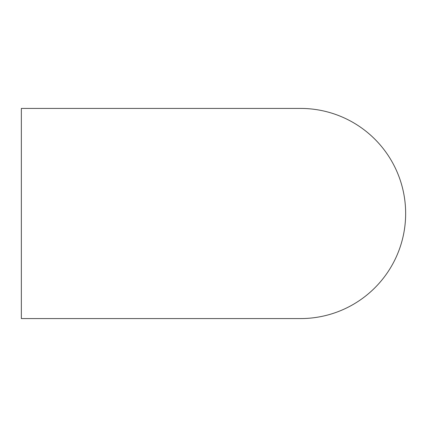 <?xml version="1.0" encoding="UTF-8"?>
<svg xmlns="http://www.w3.org/2000/svg" width="427" height="427" viewBox="0 0 427 427"><rect width="100%" height="100%" fill="white"/><g stroke="black" fill="none" stroke-linecap="round" stroke-linejoin="round"><path stroke-width="0.64" d="M21.35 213.5L21.35 318.574L300.576 318.574A105.074 105.074 0 0 0 405.65 213.5A105.074 105.074 0 0 0 300.576 108.426L21.35 108.426L21.35 213.5"/></g></svg>
